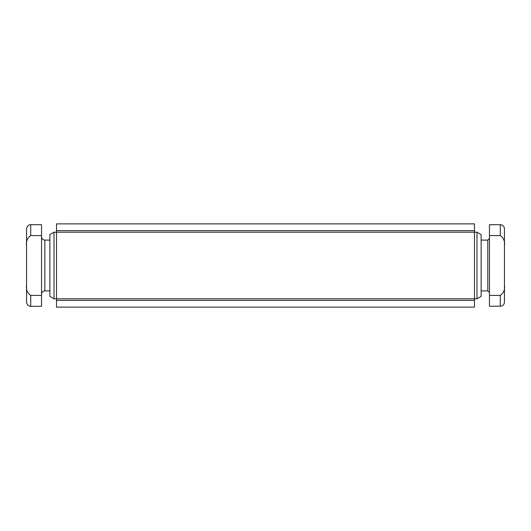 <?xml version="1.0" encoding="UTF-8"?>
<svg xmlns="http://www.w3.org/2000/svg" width="531" height="531" viewBox="0 0 531 531"><rect width="100%" height="100%" fill="white"/><g stroke="black" fill="none" stroke-linecap="round" stroke-linejoin="round"><path stroke-width="0.8" d="M30.712 224.706L41.537 224.706L41.537 235.591L30.712 235.591L30.712 224.706C30.732 224.52 27.207 224.626 26.55 228.868L26.55 302.132C27.207 306.374 30.732 306.48 30.712 306.294L41.537 306.294L41.537 295.409L30.712 295.409L30.712 306.294M26.55 285.061C25.959 289.641 27.346 293.092 30.712 295.409M41.537 295.409L41.537 235.591M489.463 235.591L500.288 235.591L500.288 224.706L489.463 224.706L489.463 306.294L501.543 306.102C503.375 305.411 504.344 304.09 504.45 302.132L504.45 285.061C505.041 289.641 503.653 293.092 500.288 295.409L500.288 306.294M489.463 295.409L500.288 295.409L489.463 295.409M500.288 224.706L501.543 224.898C503.375 225.589 504.344 226.91 504.45 228.868L504.45 245.939C505.047 241.373 503.66 237.928 500.288 235.591M504.45 285.061L504.45 245.939M474.475 300.38L474.475 223.87L56.525 223.87L56.525 307.13L474.475 307.13L474.475 300.38L56.525 300.38M30.712 235.591C27.34 237.928 25.953 241.373 26.55 245.939M54.023 232.2L49.861 234.602L49.861 296.398L54.023 298.8L476.977 298.8L476.977 232.2L54.023 232.2L54.023 298.8M476.977 232.2L481.139 234.602L481.139 296.398L476.977 298.8M474.475 230.62L56.525 230.62M41.537 236.773C41.75 238.817 42.865 239.926 44.869 240.105L44.869 290.895C42.865 291.074 41.75 292.183 41.537 294.227M481.139 240.105L487.797 240.105L487.797 290.895L489.463 292.561M44.869 290.895L49.861 290.895M44.869 240.105L49.861 240.105M481.139 290.895L487.797 290.895M487.797 240.105L489.463 238.439"/></g></svg>
